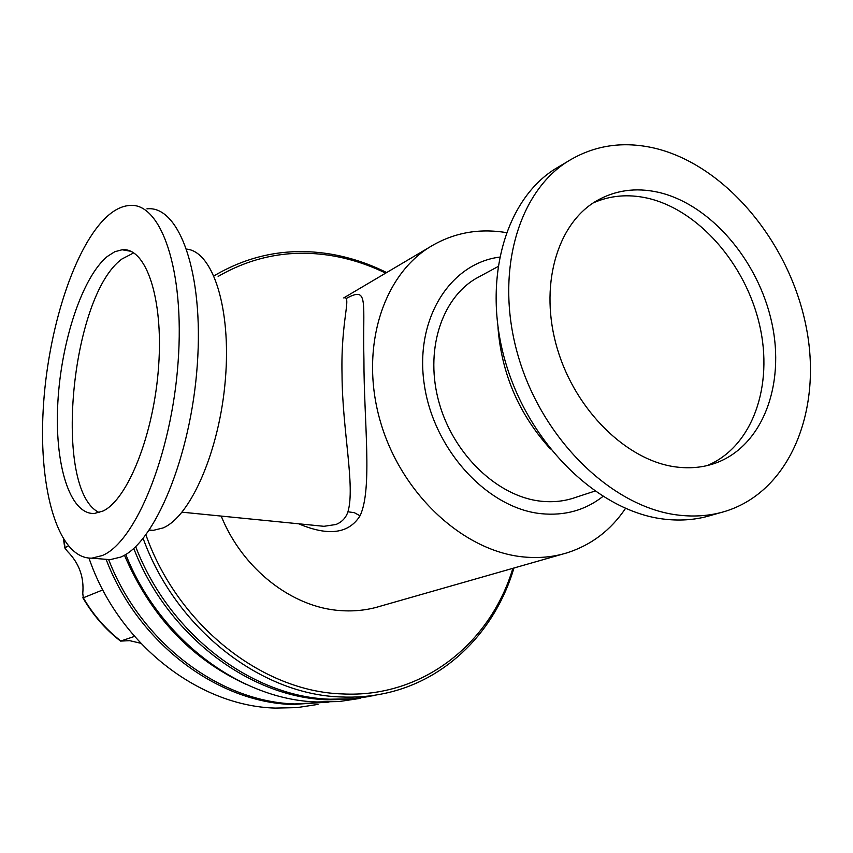 <?xml version="1.0" encoding="UTF-8"?>
<svg xmlns="http://www.w3.org/2000/svg" width="853" height="853" viewBox="0 0 853 853"><rect width="100%" height="100%" fill="white"/><g stroke="black" fill="none" stroke-linecap="round" stroke-linejoin="round"><path stroke-width="1.28" d="M140.713 643.258L129.699 640.667L120.529 641.093L134.497 636.413M314.821 525.405L323.959 526.312L335.922 524.499C341.893 522.132 345.902 517.888 347.949 511.789C355.402 486.274 342.245 430.168 342.032 374.488C340.699 319.651 352.065 295.373 343.706 297.91M346.467 298.369C369.317 285.915 362.461 301.685 363.922 359.316C363.815 420.657 372.761 489.11 360.041 515.798C348.802 533.733 328.352 536.398 298.678 523.795M103.042 511.022C127.907 499.421 154.062 433.761 158.647 365.809C163.488 297.772 145.81 247.039 122.096 249.769L114.75 251.742L107.339 256.454C82.208 277.161 61.149 341.626 57.844 402.531C54.357 463.478 69.434 514.53 94.267 513.495L103.042 511.022M133.74 252.861L122 258.971C70.586 296.002 52.47 490.539 99.257 512.568M103.671 559.131L110.101 559.675L120.657 557.094C154.34 543.894 190.944 456.899 197.299 364.807C203.974 272.651 179.055 204.987 146.929 208.846M108.032 215.617C74.456 245.174 47.341 330.676 43.14 410.698C38.726 490.699 58.345 559.141 91.911 558.15L102.285 555.538C135.382 542.209 171.602 454.649 178.106 362.045C184.941 269.377 160.652 201.468 129.091 205.498C122.107 206.138 115.08 209.507 108.032 215.617M149.275 530.171L153.273 530.363L163.051 527.943C190.731 516.417 219.669 450.341 225.384 379.329C231.355 308.274 212.834 251.646 186.764 249.129M676.13 466.975C689.842 468.724 702.744 467.519 714.835 463.36C762.347 446.791 785.528 385.066 771.794 322.722C758.317 260.325 710.25 204.112 658.217 192.256C635.56 187.233 614.8 190.23 595.927 201.223C556.508 224.531 538.872 286.949 557.318 348.77C575.53 410.613 627.04 460.844 676.13 466.975M707.084 465.599C752.623 446.876 773.778 385.641 759.533 324.769C745.501 263.833 698.255 209.603 647.214 198.099C628.085 193.887 610.119 195.476 593.315 202.865M561.86 164.938L554.322 169.416C503.494 201.841 481.273 284.891 506.746 366.332C531.909 447.825 600.779 512.504 665.255 519.264C681.44 521.044 696.752 519.722 711.221 515.297L721.062 512.514M655.349 148.347C623.095 140.713 593.645 145.223 566.978 161.899C515.937 194.463 493.748 278.227 519.541 360.52C545.024 442.856 614.459 508.281 679.276 515.201C695.536 517.025 710.933 515.713 725.455 511.267C791.019 490.838 823.166 408.278 805.797 324.993C788.769 241.591 725.445 165.482 655.349 148.347M497.992 327.637C501.617 373.998 519.082 414.441 550.388 448.977M480.847 275.85L476.134 278.398C441.001 298.763 424.442 351.617 439.252 403.245C453.86 454.905 497.704 496.499 540.674 501.169C552.947 502.534 564.558 501.287 575.498 497.438L594.786 491.125M499.453 257.126C449.478 263.641 414.249 319.982 424.378 385.161C433.974 450.341 487.767 508.409 541.25 513.698C564.782 515.969 585.318 510.233 602.879 496.489M506.298 232.602C478.149 227.975 452.303 232.997 428.76 247.669C381.099 277.843 359.23 352.097 381.035 423.76C402.563 495.465 464.501 551.731 524.094 556.998C539.171 558.395 553.533 556.998 567.17 552.797C591.406 544.992 610.844 530.203 625.505 508.409M221.194 516.076C242.604 569.186 292.419 607.688 340.763 610.609C354.358 611.569 367.398 610.14 379.894 606.323L563.055 553.981M385.673 273.131C369.232 265.112 352.289 259.472 334.824 256.22C293.357 248.724 254.461 255.452 218.144 276.404M145.916 534.874C177.851 625.494 262.447 691.538 342.149 693.915C422.47 698.234 490.315 643.652 512.888 568.311M386.633 272.565C369.498 264.003 351.788 258.022 333.512 254.599C291.044 246.912 251.283 253.959 214.22 275.732M143.133 538.435C175.974 629.045 260.911 694.619 340.837 696.954C356.096 697.647 370.916 696.421 385.289 693.276C447.58 679.83 495.518 630.324 513.964 568.013M135.659 546.613C169.118 634.269 251.987 696.922 330.079 699.215L352.481 698.799L374.232 695.536M133.74 548.404C167.284 635.432 249.716 697.487 327.424 699.769L349.357 699.396L370.66 696.272M125.754 554.418C159.415 639.483 240.439 699.737 316.943 701.966L339.153 701.539L360.734 698.298M124.442 555.196C150.682 616.069 191.221 659.102 246.059 684.309M108.63 559.547C140.617 642.661 219.733 701.848 294.839 703.949L328.266 702.104M106.103 559.333C137.738 642.789 217.035 702.392 292.366 704.482L328.949 702.094M88.989 558.118C118.119 643.695 198.578 706.167 275.38 708.086L296.993 707.617L318.02 704.397M102.808 589.903L83.306 597.804L82.773 593.336C84.202 577.204 79.137 563.257 67.6 551.518L64.764 547.882L68.219 545.952M360.041 515.798L354.326 512.674L347.949 511.789M83.306 597.804C93.233 614.864 105.74 629.247 120.827 640.976M63.954 540.056L65.052 547.477M314.288 525.352L323.948 526.312M130.861 251.294L122.096 249.769M110.101 559.675L91.911 558.15M153.273 530.363L149.392 530.001M323.959 526.312L182.062 512.184M711.21 464.512L714.835 463.36M554.322 169.416L566.978 161.899M476.134 278.398L497.8 266.68M343.78 297.889L428.76 247.669M120.529 641.093C105.356 629.322 92.785 614.874 82.848 597.729M64.764 547.882L63.538 539.395"/></g></svg>
